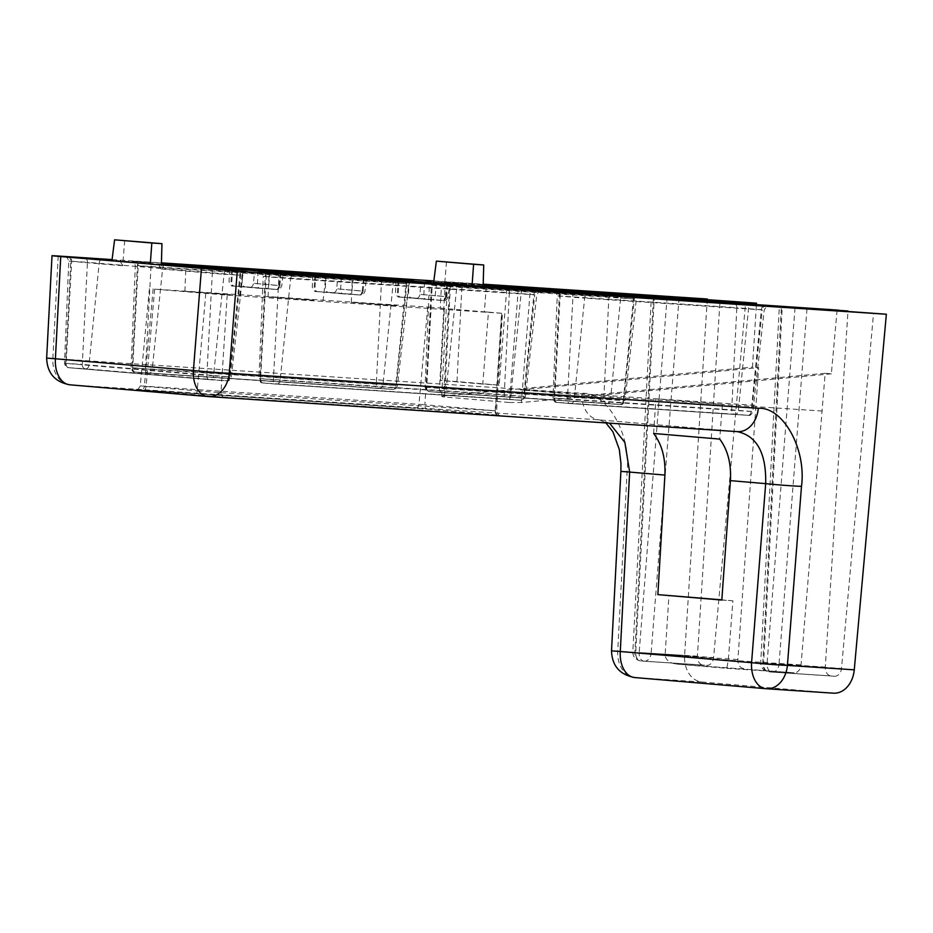 <?xml version="1.0" encoding="UTF-8"?>
<svg xmlns="http://www.w3.org/2000/svg" width="933" height="933" viewBox="0 0 933 933"><rect width="100%" height="100%" fill="white"/><g stroke="black" fill="none" stroke-linecap="round" stroke-linejoin="round"><path stroke-width="0.7" stroke-dasharray="4.67 3.5" d="M230.358 294.641L184.886 291.329L230.358 294.641M313.581 300.146L268.098 296.846L313.581 300.146M396.793 305.662L351.321 302.35L396.793 305.662M112.077 259.596L161.432 262.861M433.845 280.915L483.201 284.18M707.296 299.015L684.6 655.409A25.471 19.255 -86.2 0 0 701.861 682L833.157 693.161L765.9 688.694M609.541 423.15L599.219 419.873A25.471 19.255 93.8 0 1 581.959 393.294L46.65 358.109M684.6 655.409L611.512 650.837M837.111 310.059L831.361 373.818L825.169 373.293L801.039 664.937A8.49 6.414 -86.2 0 1 794.088 672.798A8.49 6.414 -86.2 0 1 793.995 672.786L676.285 664.039L793.995 672.786M795.044 307.832L767.054 663.398L778.997 664.308A8.49 6.414 93.8 0 1 772.058 672.098A8.49 6.414 93.8 0 1 771.964 672.087L831.058 675.935A8.49 6.414 -86.2 0 1 825.297 667.072L847.945 311.459M834.464 676.227A8.49 6.414 -86.2 0 0 834.557 676.238A8.49 6.414 -86.2 0 0 841.496 668.448L873.556 313.15M667.153 296.962L639.163 652.529L651.106 653.438A8.49 6.414 93.8 0 1 644.155 661.217A8.49 6.414 93.8 0 1 644.062 661.217L703.155 665.066A8.49 6.414 -86.2 0 1 697.406 656.202L720.054 300.589M706.573 665.357A8.49 6.414 -86.2 0 0 706.666 665.357A8.49 6.414 -86.2 0 0 713.605 657.578L745.665 302.28M743.624 668.506A8.49 6.414 -86.2 0 1 737.886 659.573L758.657 367.649L752.465 367.112L756.441 304.706M446.475 261.8L444.773 282.956L433.682 282.221M483.142 286.209L441.577 282.676L462.057 284.04L456.96 381.574L499.155 385.166L506.817 287.842M518.328 288.822L509.383 402.508L444.598 397.003L450.546 283.061L462.057 284.04M483.177 285.101L449.694 282.886L450.546 283.061L449.694 282.886L443.793 395.942L752.465 367.112M124.707 240.492L122.678 265.718L120.334 261.462L111.913 260.902M58.208 256.027L52.878 358.249A25.471 19.255 93.8 0 0 70.138 384.839L599.219 419.873L737.548 431.629M831.361 373.818L521.395 402.531L530.271 289.731M653.648 433.472L655.899 398.776L520.416 389.807L758.657 367.649M721.815 600.059L732.906 600.794L728.288 660.121L726.795 668.331L676.425 664.051C669.311 662.978 665.544 659.876 665.136 654.756L668.961 595.359M825.169 373.293L586.915 395.452L722.399 404.432L719.705 439.093M120.369 261.462L111.937 260.75L120.369 261.462M158.703 264.727L161.269 269.007L161.374 264.949M486.338 286.489L484.344 311.879L488.437 312.147L482.781 384.069L499.155 385.166M456.96 381.574L440.574 380.489L444.341 308.391L440.248 308.123L441.577 282.676M822.265 411.045L722.399 404.432L655.899 398.776L755.753 405.389M732.906 600.794L721.827 599.861M509.383 402.508L521.395 402.531M444.598 397.003C441.099 396.642 440.831 396.292 443.793 395.942L441.694 396.42L447.63 282.781M586.915 395.452L520.416 389.807M825.297 667.072L760.722 662.885L763.649 663.106L782.251 306.747M697.406 656.202L639.163 652.529A8.49 5.563 94.9 0 0 644.003 661.205A8.49 5.563 94.9 0 0 644.062 661.217L640.656 660.926A8.49 6.414 93.8 0 1 634.906 652.062L653.508 295.796M482.781 384.069L440.574 380.489M488.437 312.147L501.557 313.255L495.178 410.765L424.842 404.782L431.221 307.284L444.341 308.391M440.248 308.123L484.344 311.879M431.221 307.284L154.656 289.148L227.197 295.12L501.557 313.255M701.861 682L635 677.568A25.471 19.255 93.8 0 1 617.739 650.989L627.104 471.538C631.14 434.113 606.707 391.767 581.959 393.294M627.104 471.538L620.888 471.398M161.397 264.331L112.007 260.132M483.201 284.355L433.822 281.09M460.272 283.434L483.177 284.95L460.226 283.434A4.245 3.207 93.8 0 1 460.272 283.434L442.592 282.093A4.245 2.776 94.9 0 0 442.557 282.081M161.432 263.048L134.492 261.263C130.13 260.983 130.55 261.077 135.74 261.52L148.569 262.616A4.245 2.776 94.9 0 0 148.534 262.616M831.058 675.935L768.547 671.795A8.49 6.414 93.8 0 1 762.797 662.931L781.399 306.677M806.987 308.741L778.997 664.308L841.496 668.448M679.096 297.872L651.106 653.438L713.605 657.578M737.886 659.573L665.136 654.756L728.288 660.121L801.039 664.937M122.678 265.718L71.631 261.38A4.245 2.776 94.9 0 0 69.24 257.123M85.976 258.546A4.245 3.207 -86.2 0 1 87.434 262.313L239.863 275.165L229.693 376.897L82.291 364.418A4.245 3.207 -86.2 0 0 85.171 368.78L68.529 367.684A4.245 2.776 94.9 0 0 68.575 367.684L209.26 379.649A4.245 2.776 -85.1 0 1 209.225 379.649A4.245 2.776 -85.1 0 1 206.811 375.381L66.126 363.415A4.245 2.776 94.9 0 0 68.541 367.684A4.245 3.207 93.8 0 1 65.648 363.322L70.791 261.217L87.434 262.313L82.291 364.418L64.482 363.264L66.126 363.415L71.631 261.38L68.762 261.1L70.791 261.217A4.245 3.207 -86.2 0 0 68.75 257.076M242.148 271.386A4.245 2.776 -85.1 0 0 239.863 275.165L224.06 274.244L213.529 375.894L229.693 376.897A4.245 2.776 -85.1 0 1 226.614 380.792L85.918 368.838A4.245 2.776 94.9 0 0 89.008 364.931L99.178 263.211A4.245 2.776 -85.1 0 1 100.811 259.806M227.524 270.418A4.245 3.207 93.8 0 0 224.06 274.244L212.316 273.346L206.811 375.381L213.529 375.894A4.245 3.207 93.8 0 1 210.065 379.708L226.661 380.804A4.245 3.207 -86.2 0 0 226.707 380.816A4.245 3.207 -86.2 0 0 230.171 376.99L240.702 275.34A4.245 3.207 93.8 0 1 244.119 271.526M161.269 269.007L212.316 273.346A4.245 2.776 94.9 0 0 209.925 269.077M834.557 676.238L771.894 672.087A8.49 5.563 94.9 0 1 767.054 663.398L763.649 663.106A8.49 5.563 -85.1 0 0 768.489 671.795L771.894 672.087A8.49 5.563 94.9 0 0 771.964 672.087L768.547 671.795A8.49 5.563 -85.1 0 1 768.489 671.795C763.392 670.722 760.803 667.76 760.722 662.885L779.335 306.456M654.36 295.878L635.746 652.237A8.49 5.563 -85.1 0 0 640.586 660.926C635.49 659.853 632.901 656.89 632.831 652.015L651.444 295.586M446.709 283.807L445.438 296.507L419.862 294.338L421.098 281.918M447.572 283.854L446.242 296.671L448.202 296.776L445.438 296.507A4.245 2.776 -85.1 0 1 442.347 300.414L416.771 298.233A4.245 2.776 94.9 0 0 419.862 294.338L446.242 296.671A4.245 3.207 93.8 0 1 442.778 300.496A4.245 3.207 93.8 0 1 442.732 300.484L442.347 300.414M436.469 283.119L435.151 295.936A4.245 3.207 93.8 0 1 431.676 299.761A4.245 3.207 93.8 0 1 431.641 299.75L442.732 300.484M424.527 282.209L423.839 295.073A4.245 2.776 94.9 0 0 426.264 299.341A4.245 2.776 94.9 0 0 426.299 299.341L431.641 299.75M398.951 280.04L398.263 292.904A4.245 2.776 94.9 0 0 400.677 297.172A4.245 2.776 94.9 0 0 400.712 297.172L426.299 299.341M398.099 279.97L397.458 292.74A4.245 3.207 -86.2 0 0 400.339 297.091L400.712 297.172M409.179 280.903L408.549 293.475A4.245 3.207 -86.2 0 0 411.43 297.825L400.339 297.091M363.497 278.291L362.226 291.003L336.65 288.822L337.886 276.413M364.348 278.349L363.03 291.166L364.99 291.271L362.226 291.003A4.245 2.776 -85.1 0 1 359.135 294.898L333.559 292.729A4.245 2.776 94.9 0 0 336.65 288.822L363.03 291.166A4.245 3.207 93.8 0 1 359.567 294.98A4.245 3.207 93.8 0 1 359.52 294.98L359.135 294.898M353.257 277.614L351.928 290.431A4.245 3.207 93.8 0 1 348.464 294.245A4.245 3.207 93.8 0 1 348.417 294.245L359.52 294.98M341.315 276.704L340.615 289.568A4.245 2.776 94.9 0 0 343.041 293.837A4.245 2.776 94.9 0 0 343.076 293.837L348.417 294.245M315.739 274.524L315.039 287.387A4.245 2.776 94.9 0 0 317.465 291.656A4.245 2.776 94.9 0 0 317.5 291.656L359.567 294.98C360.336 294.175 362.202 297.394 364.99 291.271L366.424 278.454M314.887 274.454L314.234 287.224A4.245 3.207 -86.2 0 0 317.115 291.586L317.5 291.656M325.967 275.398L325.337 287.959A4.245 3.207 -86.2 0 0 328.218 292.321L317.115 291.586M280.273 272.774L279.002 285.486L253.426 283.305L254.674 270.897M281.136 272.833L279.807 285.65L281.766 285.755L279.002 285.486A4.245 2.776 -85.1 0 1 275.923 289.382L250.347 287.212A4.245 2.776 94.9 0 0 253.426 283.305L279.807 285.65A4.245 3.207 93.8 0 1 276.343 289.463A4.245 3.207 93.8 0 1 276.296 289.463L275.923 289.382M270.045 272.098L268.716 284.915A4.245 3.207 93.8 0 1 265.252 288.729A4.245 3.207 93.8 0 1 265.205 288.729L276.296 289.463M258.103 271.188L257.403 284.052A4.245 2.776 94.9 0 0 259.829 288.32A4.245 2.776 94.9 0 0 259.864 288.32L265.205 288.729M232.515 269.019L231.827 281.883A4.245 2.776 94.9 0 0 234.253 286.151A4.245 2.776 94.9 0 0 234.288 286.151L276.343 289.463C277.113 288.659 278.99 291.877 281.766 285.755L283.212 272.937M231.664 268.937L231.022 281.719A4.245 3.207 -86.2 0 0 233.903 286.069L234.288 286.151M242.755 269.882L242.113 282.454A4.245 3.207 -86.2 0 0 244.994 286.804L233.903 286.069M536.172 290.863A4.245 2.776 94.9 0 0 533.898 294.641L534.726 294.816A4.245 3.207 93.8 0 1 538.143 290.991M276.495 273.486A4.245 2.776 94.9 0 1 278.885 277.754L266.103 276.669L260.587 378.705L273.381 379.789L278.885 277.754L290.63 278.652L280.098 380.302L524.206 396.467L534.726 294.816L290.63 278.652A4.245 3.207 93.8 0 1 294.047 274.827M259.712 272.028C260.808 271.503 261.986 272.949 263.234 276.39L266.103 276.669A4.245 2.776 94.9 0 0 263.712 272.401M508.03 288.997A4.245 3.207 -86.2 0 1 509.36 292.659L533.898 294.641L523.728 396.373L504.217 394.764A4.245 3.207 -86.2 0 0 507.097 399.126L262.989 382.962C263.514 382.133 260.739 385.096 258.942 378.541L260.587 378.705A4.245 2.776 94.9 0 0 263.013 382.962A4.245 3.207 93.8 0 1 260.109 378.6L265.264 276.495L509.36 292.659L504.217 394.764L258.942 378.541L263.234 276.39L265.264 276.495A4.245 3.207 -86.2 0 0 263.223 272.366M263.048 382.973L262.989 382.962A4.245 2.776 94.9 0 0 263.048 382.973L275.841 384.058A4.245 2.776 -85.1 0 1 273.381 379.789L280.098 380.302A4.245 3.207 93.8 0 1 276.635 384.116A4.245 3.207 93.8 0 1 276.588 384.116L520.696 400.28A4.245 3.207 -86.2 0 0 520.731 400.28A4.245 3.207 -86.2 0 0 524.206 396.467L523.728 396.373A4.245 2.776 -85.1 0 1 520.637 400.269L507.844 399.184A4.245 2.776 94.9 0 0 510.934 395.277L521.104 293.557A4.245 2.776 -85.1 0 1 522.958 289.988M763.626 305.931A4.245 2.776 94.9 0 0 761.351 309.709L762.179 309.884A4.245 3.207 93.8 0 1 765.608 306.059M570.495 292.962A4.245 2.776 94.9 0 1 572.92 297.23L560.127 296.134L554.622 398.169L567.404 399.266L572.92 297.23L584.653 298.117L574.133 399.779L751.66 411.535L762.179 309.884L584.653 298.117A4.245 3.207 93.8 0 1 588.117 294.303M553.736 291.504C554.832 290.979 556.01 292.426 557.258 295.854L560.127 296.134A4.245 2.776 94.9 0 0 557.736 291.877M735.484 304.065A4.245 3.207 -86.2 0 1 736.825 307.727L761.351 309.709L751.182 411.43L731.67 409.832A4.245 3.207 -86.2 0 0 734.551 414.194L557.024 402.426A4.245 3.207 93.8 0 1 554.144 398.076L559.299 295.971L736.825 307.727L731.67 409.832L552.977 398.018L557.258 295.854L559.299 295.971A4.245 3.207 -86.2 0 0 557.258 291.831M557.024 402.426L557.071 402.438A4.245 2.776 94.9 0 0 557.071 402.438C557.549 401.61 554.773 404.572 552.977 398.018L554.622 398.169A4.245 2.776 94.9 0 0 557.048 402.438L569.865 403.534A4.245 2.776 -85.1 0 1 569.83 403.522A4.245 2.776 -85.1 0 1 567.404 399.266L574.133 399.779A4.245 3.207 93.8 0 1 570.669 403.592L748.149 415.348A4.245 3.207 -86.2 0 0 748.196 415.348A4.245 3.207 -86.2 0 0 751.66 411.535L751.182 411.43A4.245 2.776 -85.1 0 1 748.091 415.337L735.309 414.252A4.245 2.776 94.9 0 0 738.388 410.345L748.558 308.625A4.245 2.776 -85.1 0 1 750.424 305.056M429.845 281.008A4.245 2.776 -85.1 0 1 432.236 285.265L431.396 285.09A4.245 3.207 -86.2 0 0 429.355 280.961M622.521 294.187A4.245 2.776 -85.1 0 0 620.667 297.744L633.46 298.84L623.279 400.56L610.497 399.476L620.667 297.744L608.922 296.857L603.768 398.962L426.241 387.207L431.396 285.09L608.922 296.857A4.245 3.207 -86.2 0 0 607.593 293.195M640.47 295.353C639.408 294.7 638.032 295.959 636.329 299.12L456.762 287.247L446.231 388.898L624.923 400.724L636.329 299.12L633.46 298.84A4.245 2.776 -85.1 0 1 635.735 295.061M620.2 404.467L620.247 404.479A4.245 3.207 -86.2 0 0 620.293 404.479C619.792 403.569 622.124 406.94 624.923 400.724L623.279 400.56A4.245 2.776 -85.1 0 1 620.2 404.467L607.406 403.371A4.245 2.776 94.9 0 0 610.497 399.476L603.768 398.962A4.245 3.207 -86.2 0 0 606.648 403.324L429.122 391.557A4.245 2.776 94.9 0 0 429.18 391.568L441.974 392.665A4.245 2.776 -85.1 0 1 439.513 388.396L445.018 286.349A4.245 2.776 94.9 0 0 442.592 282.093L460.226 283.434A4.245 3.207 93.8 0 0 456.762 287.247L432.236 285.265L426.719 387.3L446.231 388.898A4.245 3.207 93.8 0 1 442.767 392.723A4.245 3.207 93.8 0 1 442.72 392.711L620.247 404.479A4.245 3.207 -86.2 0 0 623.757 400.665L634.288 299.003A4.245 3.207 93.8 0 1 637.705 295.19M380.139 278.127A4.245 3.207 -86.2 0 1 381.469 281.789L405.995 283.772L395.825 385.492L376.314 383.895A4.245 3.207 -86.2 0 0 379.195 388.256L135.098 372.092A4.245 3.207 93.8 0 1 132.218 367.73L137.373 265.625L381.469 281.789L376.314 383.895L131.052 367.672L135.332 265.52C134.084 262.08 132.918 260.634 131.81 261.158L135.775 261.532A4.245 2.776 -85.1 0 1 135.775 261.532A4.245 2.776 -85.1 0 1 138.201 265.788L137.373 265.625A4.245 3.207 -86.2 0 0 134.492 261.263M408.281 279.993A4.245 2.776 -85.1 0 0 405.995 283.772L162.727 267.771L152.207 369.433L395.825 385.492A4.245 2.776 -85.1 0 1 392.746 389.399L379.953 388.315A4.245 2.776 94.9 0 0 383.043 384.408L393.213 282.687A4.245 2.776 -85.1 0 1 395.067 279.119M166.202 263.957A4.245 3.207 93.8 0 0 162.727 267.771L138.201 265.788L132.696 367.835L152.207 369.433A4.245 3.207 93.8 0 1 148.744 373.247A4.245 3.207 93.8 0 1 148.697 373.247L392.793 389.411A4.245 3.207 -86.2 0 0 392.84 389.411A4.245 3.207 -86.2 0 0 396.303 385.597L406.835 283.947A4.245 3.207 93.8 0 1 410.252 280.122M135.157 372.104L135.098 372.092C135.623 371.264 132.848 374.226 131.052 367.672L132.696 367.835A4.245 2.776 94.9 0 0 135.122 372.092A4.245 2.776 94.9 0 0 135.157 372.104L147.939 373.188A4.245 2.776 -85.1 0 1 147.904 373.188A4.245 2.776 -85.1 0 1 145.478 368.92L150.994 266.885A4.245 2.776 94.9 0 0 148.569 262.616L135.775 261.532M207.732 396.525L737.222 431.606M427.291 409.12L498.479 415.278L223.862 397.085L142.947 390.472C134.224 389.714 133.524 389.562 140.836 390.029L427.291 409.12A4.245 2.776 94.9 0 1 427.256 409.12L497.604 415.103A4.245 2.776 94.9 0 0 497.639 415.103M703.155 665.066L640.656 660.926A8.49 5.563 -85.1 0 1 640.586 660.926L706.666 665.357M416.771 298.233L411.43 297.825M333.559 292.729L328.218 292.321M250.347 287.212L244.994 286.804M495.178 410.765A4.245 2.776 94.9 0 0 497.604 415.103L500.181 415.337C499.621 416.468 498.432 414.987 496.613 410.905L495.178 410.765M498.479 415.278A4.245 3.207 93.8 0 1 495.598 410.847L496.613 410.905L502.409 313.348M427.746 307.015L418.964 404.339L424.842 404.782A4.245 2.776 94.9 0 0 427.256 409.12L415.5 408.222A4.245 3.207 93.8 0 1 415.453 408.222A4.245 3.207 93.8 0 0 418.964 404.339L144.358 386.145A4.245 3.207 93.8 0 1 140.883 390.041A4.245 3.207 93.8 0 1 140.836 390.029M153.14 288.833L144.358 386.145L140.23 385.935L146.049 386.495A4.245 2.776 -85.1 0 1 142.947 390.472M154.656 289.148L146.049 386.495L197.201 390.845A4.245 2.776 -85.1 0 1 194.111 394.822M205.808 293.487L197.201 390.845L220.981 392.665A4.245 3.207 -86.2 0 0 223.862 397.085M227.197 295.12L220.981 392.665L495.598 410.847L501.814 313.313M209.26 379.649L210.018 379.708A4.245 3.207 93.8 0 1 210.018 379.708L226.707 380.816C226.206 379.906 228.538 383.276 231.337 377.049L242.732 275.445C244.749 272.168 246.125 270.92 246.883 271.678M263.013 382.962L275.806 384.058A4.245 2.776 -85.1 0 1 275.806 384.058L276.588 384.116M569.865 403.534L570.623 403.592A4.245 3.207 93.8 0 1 570.623 403.592L748.196 415.348C747.683 414.439 750.027 417.809 752.826 411.593L764.22 309.989C766.238 306.712 767.614 305.453 768.36 306.222M426.241 387.207L426.719 387.3A4.245 2.776 94.9 0 0 429.145 391.568A4.245 3.207 93.8 0 1 426.241 387.207M442.72 392.711L441.974 392.665A4.245 2.776 -85.1 0 1 441.939 392.653L429.18 391.568M210.065 379.708L68.575 367.684M85.918 368.838L85.171 368.78M507.097 399.126L507.844 399.184M735.309 414.252L734.551 414.194M607.406 403.371L606.648 403.324M379.953 388.315L379.195 388.256M147.939 373.188L148.697 373.247M184.886 291.329L185.947 265.87M268.098 296.846L269.171 271.375M351.321 302.35L352.382 276.891M605.902 422.906L599.627 419.908L737.63 431.641M65.24 256.75C66.336 256.225 67.514 257.671 68.762 261.1L64.482 363.264C66.278 369.818 69.054 366.856 68.541 367.684M239.828 295.563L242.673 270.232M323.051 301.067L325.885 275.748M406.263 306.584L409.109 281.253M396.035 279.748L395.499 292.635C398.076 299.75 399.919 296.018 400.677 297.172L442.778 300.496C443.548 299.691 445.426 302.898 448.202 296.776L449.636 283.97M343.041 293.837L317.465 291.656C316.707 290.513 314.864 294.233 312.275 287.119L312.823 274.244M259.829 288.32L234.253 286.151C233.483 284.997 231.652 288.717 229.063 281.614L229.6 268.727M540.907 291.154C540.16 290.385 538.773 291.644 536.767 294.921L525.372 396.525C522.562 402.741 520.229 399.382 520.731 400.28L275.806 384.058M425.845 280.635C426.941 280.098 428.119 281.556 429.367 284.985L425.075 387.148C426.871 393.703 429.647 390.74 429.145 391.568M135.122 372.092L392.84 389.411C392.338 388.513 394.671 391.872 397.47 385.656L408.864 284.052C410.578 280.891 411.954 279.643 413.016 280.285M726.807 668.331L794.088 672.798M149.432 288.635L140.23 385.935C138.119 389.539 136.766 390.81 136.16 389.761L415.5 408.222M557.048 402.438L570.669 403.592M620.293 404.479L441.939 392.653"/><path stroke-width="1.4" d="M232.9 269.275L185.947 265.87L232.9 269.275M316.112 274.792L269.171 271.375L316.112 274.792M399.324 280.308L352.382 276.891L399.324 280.308M833.157 693.161A25.471 19.255 -86.2 0 0 833.437 693.172A25.471 19.255 -86.2 0 0 854.266 669.836L886.35 314.234L237.262 271.246L60.75 256.563C50.242 255.642 49.391 255.467 58.208 256.027L112.077 259.596M161.432 262.861L433.845 280.915M483.201 284.18L707.296 299.015L654.36 295.878L756.535 303.202L483.177 285.101M605.902 422.906L612.876 431.687L619.29 449.426L620.958 463.549L620.888 471.398L629.647 472.075L624.853 442.382L609.541 423.15M620.888 471.398L611.512 650.837L620.282 651.514L629.647 472.075L664.902 475.072C665.614 458.068 661.859 444.213 653.648 433.472L719.705 439.093C727.775 449.811 731.344 463.666 730.422 480.635L721.815 600.059L657.87 594.624L664.902 475.072M847.945 311.459L837.111 310.059L483.142 286.209L483.726 264.972L473.602 264.296L472.051 285.475L483.142 286.209M886.35 314.234L782.251 306.747M756.441 304.706L756.535 303.202M111.913 260.902L114.584 239.828L151.834 242.988L150.283 264.167L158.762 264.727M847.98 310.981L781.399 306.677M473.602 264.296L436.352 261.135L433.682 282.221L472.051 285.475M654.36 295.878L653.508 295.796M207.732 396.525L70.138 384.839A25.471 16.677 -85.1 0 1 69.928 384.816C54.954 382.064 47.198 373.165 46.65 358.109L52.003 255.712L58.208 256.027M447.572 283.854L396.035 279.748L447.572 283.854M364.348 278.349L312.823 274.244L364.348 278.349M281.136 272.833L229.6 268.727L281.136 272.833M46.65 358.109L55.409 358.773L60.75 256.563M237.262 271.246L229.238 373.247A25.471 19.255 93.8 0 1 208.409 396.583A25.471 19.255 93.8 0 1 208.129 396.56A25.471 16.677 -85.1 0 1 207.931 396.548L69.928 384.816A25.471 16.677 -85.1 0 1 55.409 358.773L193.411 370.506A25.471 0.863 4.5 0 0 229.238 373.247L758.319 408.281A25.471 19.255 93.8 0 1 737.49 431.629A25.471 19.255 93.8 0 1 737.222 431.606C756.885 435.816 766.378 453.158 765.678 483.632L730.422 480.635M721.827 599.861L657.87 594.624M436.352 261.135L483.726 264.972M765.9 688.694L635 677.568A25.471 16.677 -85.1 0 1 634.79 677.556A25.471 16.677 -85.1 0 1 620.282 651.514L751.578 662.675A25.471 0.863 4.5 0 0 787.405 665.404L854.266 669.836M161.374 264.949L161.957 243.665L114.584 239.828M151.834 242.988L161.957 243.665M69.17 257.111L111.937 260.75L69.205 257.123A4.245 2.776 94.9 0 0 69.205 257.123A4.245 2.776 94.9 0 0 69.17 257.111C63.98 256.668 63.561 256.575 67.911 256.855L112.007 260.132M209.925 269.077A4.245 2.776 94.9 0 0 209.89 269.077L158.727 264.727L244.213 271.526C248.563 271.806 248.143 271.713 242.953 271.27L161.397 264.331M294.14 274.838L538.236 291.003C542.598 291.283 542.178 291.189 536.976 290.734L262.383 272.133C258.021 271.853 258.441 271.946 263.642 272.401L294.14 274.838A4.245 3.207 93.8 0 0 294.093 274.827A4.245 3.207 93.8 0 1 294.093 274.827L538.189 291.003A4.245 3.207 93.8 0 1 538.189 291.003A4.245 3.207 93.8 0 1 538.236 291.003M557.736 291.877A4.245 2.776 94.9 0 0 557.701 291.877L570.495 292.962A4.245 2.776 94.9 0 0 570.46 292.962L765.69 306.071C770.052 306.339 769.632 306.257 764.442 305.802L556.418 291.609C552.056 291.329 552.476 291.423 557.666 291.866L588.163 294.303A4.245 3.207 93.8 0 1 588.163 294.303L765.643 306.059A4.245 3.207 93.8 0 1 765.69 306.071M637.705 295.19A4.245 3.207 93.8 0 1 637.752 295.19L483.177 284.95L637.799 295.19C642.161 295.469 641.741 295.388 636.539 294.933L483.201 284.355M433.822 281.09L428.515 280.74C424.153 280.46 424.573 280.553 429.775 280.996L429.81 280.996A4.245 2.776 -85.1 0 1 429.845 281.008L425.914 280.646M166.237 263.969A4.245 3.207 93.8 0 0 166.202 263.957L410.345 280.133C414.695 280.413 414.275 280.32 409.086 279.865L161.432 263.048M751.578 662.675L765.678 483.632A25.471 0.863 4.5 0 0 801.494 486.361L787.405 665.404A25.471 19.255 93.8 0 1 766.576 688.752A25.471 19.255 93.8 0 1 766.296 688.729A25.471 16.677 -85.1 0 1 766.098 688.717A25.471 16.677 -85.1 0 1 751.578 662.675M758.319 408.281C783.149 406.765 806.52 449.018 801.494 486.361M68.75 257.076A4.245 3.207 -86.2 0 0 67.911 256.855M85.976 258.546A4.245 3.207 -86.2 0 0 84.553 257.963M100.811 259.806A4.245 2.776 -85.1 0 1 102.268 259.304M242.148 271.386A4.245 2.776 -85.1 0 1 242.953 271.27M246.802 271.678L227.524 270.418A4.245 3.207 93.8 0 1 227.57 270.43M209.89 269.077A4.245 2.776 94.9 0 0 209.855 269.077L227.524 270.418M737.618 431.641L207.931 396.548A25.471 16.677 -85.1 0 1 193.411 370.506L201.446 268.517M536.976 290.734A4.245 2.776 94.9 0 0 536.172 290.863M294.093 274.827L263.677 272.401A4.245 2.776 94.9 0 0 263.677 272.401A4.245 2.776 94.9 0 0 263.642 272.401M263.223 272.366A4.245 3.207 -86.2 0 0 262.383 272.133M508.03 288.997A4.245 3.207 -86.2 0 0 506.479 288.297M522.958 289.988A4.245 2.776 -85.1 0 1 524.194 289.65M765.608 306.059A4.245 3.207 93.8 0 1 765.643 306.059L768.291 306.222M764.442 305.802A4.245 2.776 94.9 0 0 763.626 305.931M553.817 291.516L557.701 291.877A4.245 2.776 94.9 0 0 557.666 291.866M557.258 291.831A4.245 3.207 -86.2 0 0 556.418 291.609M735.484 304.065A4.245 3.207 -86.2 0 0 733.944 303.365M750.424 305.056A4.245 2.776 -85.1 0 1 751.648 304.718M429.355 280.961A4.245 3.207 -86.2 0 0 428.515 280.74M607.593 293.195A4.245 3.207 -86.2 0 0 606.042 292.495M622.521 294.187A4.245 2.776 -85.1 0 1 623.757 293.848M635.735 295.061A4.245 2.776 -85.1 0 1 636.539 294.933M640.388 295.353L637.752 295.19A4.245 3.207 93.8 0 1 637.799 295.19M380.139 278.127A4.245 3.207 -86.2 0 0 378.588 277.428M395.067 279.119A4.245 2.776 -85.1 0 1 396.292 278.78M408.281 279.993A4.245 2.776 -85.1 0 1 409.086 279.865M833.437 693.172L766.098 688.717L634.79 677.556C619.827 674.804 612.06 665.894 611.512 650.837M69.205 257.123L65.322 256.762M538.189 291.003L540.825 291.154M263.677 272.401L259.782 272.039M412.934 280.285L166.202 263.957"/></g></svg>
